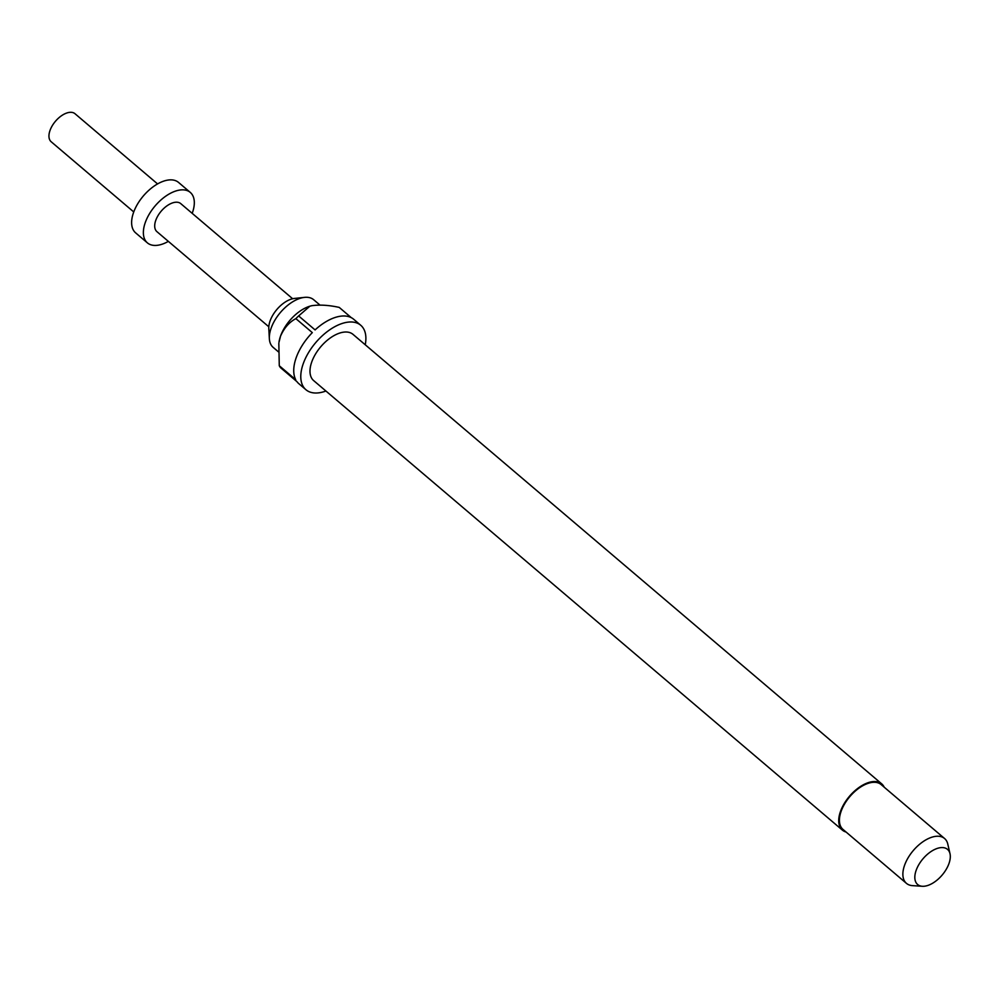 <?xml version="1.0" encoding="UTF-8"?>
<svg xmlns="http://www.w3.org/2000/svg" width="1000" height="1000" viewBox="0 0 1000 1000"><rect width="100%" height="100%" fill="white"/><g stroke="black" fill="none" stroke-linecap="round" stroke-linejoin="round"><path stroke-width="1.5" d="M278.325 351.763L273.137 347.35A31.275 17.05 -49.6 0 1 269.363 338.7L268.8 328.6A22.825 12.438 -49.6 0 1 270.087 320.95A22.825 12.438 -49.6 0 1 294.45 298.438L304.5 297.375A31.275 17.05 -49.6 0 1 313.65 299.7L319.925 305.038M269.363 338.7A31.275 17.05 -49.6 0 1 271.112 328.2A31.275 17.05 -49.6 0 1 304.5 297.375M846.075 832.038A30.35 16.538 -49.6 0 1 842.4 830.125A30.35 16.538 -49.6 0 1 840.45 811.538A30.35 16.538 -49.6 0 1 859.938 786.838A30.35 16.538 -49.6 0 1 881.725 783.875A30.35 16.538 -49.6 0 1 884.212 787.188M842.4 830.125L313.675 380.613A30.35 16.538 -49.6 0 1 311.725 362.025A30.35 16.538 -49.6 0 1 331.213 337.325A30.35 16.538 -49.6 0 1 353 334.363L881.725 783.875M310.8 305.938A31.275 17.05 130.4 0 0 309.738 306.238A31.275 17.05 130.4 0 0 280.512 336.188A31.275 17.05 130.4 0 0 278.962 342.438L280.512 336.188C284.125 327.987 289.237 322.137 295.863 318.637A42.312 23.062 130.4 0 1 298.637 315.938L315.087 329.913A42.312 23.062 -49.6 0 1 353.688 319.262L360.737 325.262A42.312 23.062 -49.6 0 1 365.238 344.775M325.925 391.025A42.312 23.062 -49.6 0 1 305.938 389.725A42.312 23.062 -49.6 0 1 303.2 363.812A42.312 23.062 -49.6 0 1 330.375 329.375A42.312 23.062 -49.6 0 1 360.737 325.262M305.938 389.725L298.888 383.725A42.312 23.062 -49.6 0 1 296.887 381.6L280.45 367.612A42.312 23.062 130.4 0 1 279.275 365.737L295.725 379.712A42.312 23.062 -49.6 0 1 296.15 357.812A42.312 23.062 -49.6 0 1 312.312 332.625L295.863 318.637M922.312 886.275L912.425 885.625A29.425 16.038 -49.6 0 1 906.45 883.363A29.425 16.038 -49.6 0 1 904.55 865.337A29.425 16.038 -49.6 0 1 923.45 841.388A29.425 16.038 -49.6 0 1 944.575 838.512A29.425 16.038 -49.6 0 1 947.775 844.05L950 853.7A23.062 12.575 -49.6 0 1 948.988 863.487A23.062 12.575 -49.6 0 1 922.312 886.275A23.062 12.575 -49.6 0 1 916.137 870.375A23.062 12.575 -49.6 0 1 934.35 849.625A23.062 12.575 -49.6 0 1 950 853.7M906.45 883.363L843 829.425A29.425 16.038 -49.6 0 1 841.1 811.4A29.425 16.038 -49.6 0 1 860 787.438A29.425 16.038 -49.6 0 1 881.125 784.575L944.575 838.512M133.75 211.95L51.188 141.762A18.4 10.025 -49.6 0 1 50 130.488A18.4 10.025 -49.6 0 1 61.812 115.525A18.4 10.025 -49.6 0 1 75.013 113.725L157.575 183.925M168.363 241.375A33.112 18.05 -49.6 0 1 147.4 242.875A33.112 18.05 -49.6 0 1 145.262 222.587A33.112 18.05 -49.6 0 1 166.525 195.637A33.112 18.05 -49.6 0 1 190.287 192.413A33.112 18.05 -49.6 0 1 192.425 212.7A33.112 18.05 -49.6 0 1 192.2 213.35M147.4 242.875L135.65 232.875A33.112 18.05 -49.6 0 1 133.512 212.6A33.112 18.05 -49.6 0 1 154.775 185.65A33.112 18.05 -49.6 0 1 178.538 182.425L190.287 192.413M268.812 326.775L156.938 231.663A18.4 10.025 -49.6 0 1 155.75 220.387A18.4 10.025 -49.6 0 1 167.562 205.425A18.4 10.025 -49.6 0 1 180.763 203.625L292.65 298.75M351.262 317.638L339.237 307.413C329.113 305.163 319.988 304.587 311.887 305.675L309.862 306.2L298.637 315.938M279.275 365.737L278.837 343.35"/></g></svg>
